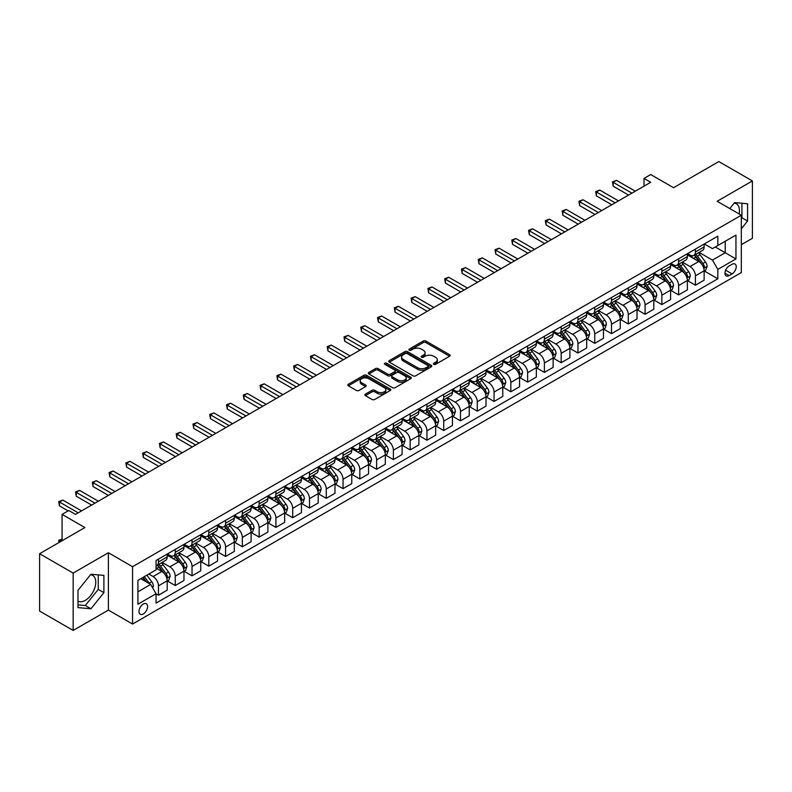 <?xml version="1.0" encoding="UTF-8"?>
<svg xmlns="http://www.w3.org/2000/svg" width="792" height="792" viewBox="0 0 792 792"><rect width="100%" height="100%" fill="white"/><g stroke="black" fill="none" stroke-linecap="round" stroke-linejoin="round"><path stroke-width="1.19" d="M433.759 364.32A1.307 0.752 0 0 0 435.6 364.32L449.599 356.242A1.861 1.079 0 0 0 450.153 355.479A1.861 1.079 0 0 0 449.599 354.717L425.888 341.025A1.861 1.079 0 0 0 423.255 341.025L409.246 349.114A1.307 0.752 0 0 0 408.87 349.638A1.307 0.752 0 0 0 409.246 350.173A1.307 0.752 0 0 0 411.097 350.173L412.909 349.133A5.96 3.445 0 0 1 421.344 349.133L423.314 350.272A5.96 3.445 0 0 1 425.066 352.707A5.96 3.445 0 0 1 423.314 355.143L421.502 356.182A1.307 0.752 0 0 0 421.126 356.717A1.307 0.752 0 0 0 421.502 357.251A1.307 0.752 0 0 0 423.354 357.251L425.165 356.202A5.96 3.445 0 0 1 433.59 356.202L435.57 357.34A5.96 3.445 0 0 1 437.313 359.776A5.96 3.445 0 0 1 435.57 362.211L433.759 363.261A1.307 0.752 0 0 0 433.373 363.795A1.307 0.752 0 0 0 433.759 364.32L433.759 363.261M77.992 601.118A14.81 8.554 120 0 0 85.308 600.336A14.81 8.554 120 0 0 94.981 587.288A14.81 8.554 120 0 0 92.714 575.418A14.81 8.554 120 0 0 90.526 574.744M143.303 613.968A6.079 3.505 120 0 0 147.262 608.622A6.079 3.505 120 0 0 146.332 603.751A6.079 3.505 120 0 0 143.303 604.048A6.079 3.505 120 0 0 139.333 609.404A6.079 3.505 120 0 0 140.263 614.275A6.079 3.505 120 0 0 143.303 613.968M734.194 203.128A14.81 8.554 -60 0 1 736.382 203.801A14.81 8.554 -60 0 1 739.084 213.939M365.409 394.129A1.861 1.079 0 0 0 364.865 394.891A1.861 1.079 0 0 0 365.409 395.644L372.062 399.485A1.861 1.079 0 0 0 374.695 399.485L390.248 390.515A1.861 1.079 0 0 0 390.793 389.753A1.861 1.079 0 0 0 390.248 388.991L366.528 375.299A1.861 1.079 0 0 0 363.894 375.299L348.341 384.278A1.861 1.079 0 0 0 347.797 385.031A1.861 1.079 0 0 0 348.341 385.793L356.38 390.436A1.861 1.079 0 0 0 359.014 390.436L365.666 386.595A1.861 1.079 0 0 0 366.211 385.833A1.861 1.079 0 0 0 365.666 385.07L361.687 382.774A4.98 2.881 0 0 1 360.221 380.734A4.98 2.881 0 0 1 363.3 378.081A4.98 2.881 0 0 1 368.735 378.705L384.348 387.714A4.98 2.881 0 0 1 385.803 389.753A4.98 2.881 0 0 1 382.734 392.406A4.98 2.881 0 0 1 377.299 391.783L374.695 390.288A1.861 1.079 0 0 0 372.062 390.288L365.409 394.129L365.409 395.644L372.062 391.832L372.062 390.288M741.322 244.679L752.4 238.283L752.4 180.932L718.839 161.558L673.537 187.714L650.717 174.537L644.005 178.418L650.717 182.289L75.507 514.384L68.795 510.503L62.083 514.384L62.083 540.738M73.161 573.091L73.161 630.442L108.395 610.097L108.395 552.747L73.161 573.091L39.6 553.717L84.902 527.561L62.083 514.384M108.395 552.747L132.561 566.696L741.322 215.226L741.322 272.577L132.561 624.047L132.561 566.696M752.4 180.932L717.166 201.277L741.322 215.226M413.038 375.834A1.861 1.079 0 0 0 415.671 375.834L431.224 366.854A1.861 1.079 0 0 0 431.769 366.092A1.861 1.079 0 0 0 431.224 365.33L407.504 351.638A1.861 1.079 0 0 0 404.87 351.638L389.317 360.617A1.861 1.079 0 0 0 388.773 361.38A1.861 1.079 0 0 0 389.317 362.132L413.038 375.834M385.298 364.607A1.307 0.752 0 0 1 386.625 364.785L386.625 363.241L410.731 377.16A1.861 1.079 0 0 1 411.276 377.923A1.861 1.079 0 0 1 410.731 378.685L395.188 387.664A1.861 1.079 0 0 1 392.545 387.664L368.834 373.963L368.834 372.448A1.861 1.079 0 0 0 368.29 373.21A1.861 1.079 0 0 0 368.834 373.963M368.834 372.448L375.487 368.607A1.861 1.079 0 0 1 378.121 368.607L387.743 374.161A1.861 1.079 0 0 0 390.377 374.161L394.792 371.606A1.861 1.079 0 0 0 395.337 370.844A1.861 1.079 0 0 0 394.792 370.082L384.773 364.3A1.307 0.752 0 0 1 384.397 363.775A1.307 0.752 0 0 1 385.199 363.073A1.307 0.752 0 0 1 386.625 363.241M73.161 630.442L39.6 611.068L39.6 553.717M732.065 264.29L729.105 265.993A5.881 3.396 120 0 0 725.264 271.181A5.881 3.396 120 0 0 726.165 275.893A5.881 3.396 120 0 0 729.105 275.606L732.065 273.893A5.881 3.396 120 0 0 735.907 268.716A5.881 3.396 120 0 0 735.006 263.993A5.881 3.396 120 0 0 732.065 264.29M704.345 243.946L712.463 248.629L717.829 245.53L717.829 236.155L156.054 560.498L156.054 569.874L137.927 580.338L137.927 604.207L156.054 593.743L156.054 603.118L717.829 278.784L717.829 269.399L712.463 260.103L699.118 252.4M717.829 245.53L735.956 235.066L735.956 258.935L717.829 269.399M108.395 610.097L132.561 624.047M644.005 178.418L644.005 186.169M715.285 247.005L725.215 252.737L725.215 241.273L735.956 235.066M712.463 260.103L725.215 252.737L735.956 258.935M137.927 591.802L150.678 584.447L140.748 578.704M156.054 593.822L158.469 595.218L158.469 585.842A7.593 4.386 -120 0 0 153.094 576.536L148.797 574.061M158.469 595.218L167.191 590.179L167.191 580.803A7.593 4.386 -120 0 0 161.825 571.497L156.054 568.171M167.389 580.991L175.25 585.526L175.25 576.15A7.593 4.386 -120 0 0 169.874 566.854L162.172 562.399M175.25 585.526L183.972 580.496L183.972 571.111A7.593 4.386 -120 0 0 178.606 561.815L167.191 555.222M184.17 571.309L192.03 575.843L192.03 566.468A7.593 4.386 -120 0 0 186.655 557.162L178.942 552.717M192.03 575.843L200.752 570.804L200.752 561.429A7.593 4.386 -120 0 0 195.386 552.123L183.972 545.539M200.95 561.617L208.811 566.151L208.811 556.776A7.593 4.386 -120 0 0 203.435 547.48L195.723 543.025M208.811 566.151L217.533 561.112L217.533 551.737A7.593 4.386 -120 0 0 212.167 542.441L200.752 535.847M217.731 551.935L225.581 556.469L225.581 547.084A7.593 4.386 -120 0 0 220.216 537.788L212.504 533.333M225.581 556.469L234.313 551.43L234.313 542.055A7.593 4.386 -120 0 0 228.938 532.749L217.533 526.165M234.511 542.243L242.362 546.777L242.362 537.402A7.593 4.386 -120 0 0 236.996 528.106L229.284 523.651M242.362 546.777L251.094 541.738L251.094 532.363A7.593 4.386 -120 0 0 245.718 523.067L234.313 516.473M251.292 532.561L259.142 537.095L259.142 527.71A7.593 4.386 -120 0 0 253.777 518.413L246.065 513.958M259.142 537.095L267.874 532.056L267.874 522.68A7.593 4.386 -120 0 0 262.498 513.374L251.094 506.791M268.072 522.868L275.923 527.403L275.923 518.027A7.593 4.386 -120 0 0 270.557 508.721L262.845 504.276M275.923 527.403L284.655 522.364L284.655 512.988A7.593 4.386 -120 0 0 279.279 503.692L267.874 497.099M284.853 513.186L292.703 517.721L292.703 508.335A7.593 4.386 -120 0 0 287.338 499.039L279.625 494.584M292.703 517.721L301.425 512.681L301.425 503.296A7.593 4.386 -120 0 0 296.06 494L284.655 487.417M301.633 503.494L309.484 508.028L309.484 498.653A7.593 4.386 -120 0 0 304.118 489.347L296.406 484.902M309.484 508.028L318.206 502.989L318.206 493.614A7.593 4.386 -120 0 0 312.84 484.308L301.425 477.725M318.414 493.802L326.264 498.336L326.264 488.961A7.593 4.386 -120 0 0 320.899 479.665L313.187 475.21M326.264 498.336L334.986 493.307L334.986 483.922A7.593 4.386 -120 0 0 329.62 474.626L318.206 468.042M335.194 484.12L343.045 488.654L343.045 479.279A7.593 4.386 -120 0 0 337.669 469.973L329.967 465.528M343.045 488.654L351.767 483.615L351.767 474.24A7.593 4.386 -120 0 0 346.401 464.934L334.986 458.35M351.975 474.428L359.825 478.962L359.825 469.587A7.593 4.386 -120 0 0 354.45 460.291L346.748 455.836M359.825 478.962L368.547 473.923L368.547 464.548A7.593 4.386 -120 0 0 363.182 455.252L351.767 448.658M368.745 464.746L376.606 469.28L376.606 459.904A7.593 4.386 -120 0 0 371.23 450.599L363.528 446.153M376.606 469.28L385.328 464.241L385.328 454.865A7.593 4.386 -120 0 0 379.962 445.559L368.547 438.976M385.526 455.053L393.386 459.588L393.386 450.212A7.593 4.386 -120 0 0 388.011 440.916L380.299 436.461M393.386 459.588L402.108 454.549L402.108 445.173A7.593 4.386 -120 0 0 396.743 435.877L385.328 429.284M402.306 445.371L410.167 449.905L410.167 440.52A7.593 4.386 -120 0 0 404.791 431.224L397.079 426.769M410.167 449.905L418.889 444.866L418.889 435.491A7.593 4.386 -120 0 0 413.513 426.185L402.108 419.602M419.087 435.679L426.938 440.213L426.938 430.838A7.593 4.386 -120 0 0 421.572 421.532L413.86 417.087M426.938 440.213L435.669 435.174L435.669 425.799A7.593 4.386 -120 0 0 430.294 416.503L418.889 409.909M435.867 425.997L443.718 430.531L443.718 421.146A7.593 4.386 -120 0 0 438.352 411.85L430.64 407.395M443.718 430.531L452.45 425.492L452.45 416.107A7.593 4.386 -120 0 0 447.074 406.811L435.669 400.227M452.648 416.305L460.498 420.839L460.498 411.464A7.593 4.386 -120 0 0 455.133 402.158L447.421 397.713M460.498 420.839L469.23 415.8L469.23 406.425A7.593 4.386 -120 0 0 463.855 397.129L452.45 390.535M469.428 406.623L477.279 411.147L477.279 401.772A7.593 4.386 -120 0 0 471.913 392.476L464.201 388.021M477.279 411.147L486.011 406.118L486.011 396.733A7.593 4.386 -120 0 0 480.635 387.437L469.23 380.853M486.209 396.931L494.06 401.465L494.06 392.089A7.593 4.386 -120 0 0 488.694 382.783L480.982 378.338M494.06 401.465L502.781 396.426L502.781 387.05A7.593 4.386 -120 0 0 497.416 377.744L486.011 371.161M502.989 387.238L510.84 391.773L510.84 382.397A7.593 4.386 -120 0 0 505.474 373.101L497.762 368.646M510.84 391.773L519.562 386.743L519.562 377.358A7.593 4.386 -120 0 0 514.196 368.062L502.781 361.469M519.77 377.556L527.62 382.09L527.62 372.715A7.593 4.386 -120 0 0 522.255 363.409L514.543 358.964M527.62 382.09L536.342 377.051L536.342 367.676A7.593 4.386 -120 0 0 530.977 358.37L519.562 351.787M536.55 367.864L544.401 372.398L544.401 363.023A7.593 4.386 -120 0 0 539.025 353.727L531.323 349.272M544.401 372.398L553.123 367.359L553.123 357.984A7.593 4.386 -120 0 0 547.757 348.688L536.342 342.094M553.331 358.182L561.182 362.716L561.182 353.331A7.593 4.386 -120 0 0 555.806 344.035L548.104 339.58M561.182 362.716L569.903 357.677L569.903 348.302A7.593 4.386 -120 0 0 564.538 338.996L553.123 332.412M570.101 348.49L577.962 353.024L577.962 343.649A7.593 4.386 -120 0 0 572.586 334.353L564.884 329.898M577.962 353.024L586.684 347.985L586.684 338.61A7.593 4.386 -120 0 0 581.318 329.314L569.903 322.72M586.882 338.808L594.742 343.342L594.742 333.957A7.593 4.386 -120 0 0 589.367 324.661L581.655 320.206M594.742 343.342L603.464 338.303L603.464 328.928A7.593 4.386 -120 0 0 598.099 319.622L586.684 313.038M603.662 329.116L611.513 333.65L611.513 324.274A7.593 4.386 -120 0 0 606.147 314.968L598.435 310.523M611.513 333.65L620.245 328.611L620.245 319.235A7.593 4.386 -120 0 0 614.869 309.939L603.464 303.346M620.443 319.433L628.294 323.968L628.294 314.582A7.593 4.386 -120 0 0 622.928 305.286L615.216 300.831M628.294 323.968L637.025 318.928L637.025 309.543A7.593 4.386 -120 0 0 631.65 300.247L620.245 293.664M637.223 309.741L645.074 314.275L645.074 304.9A7.593 4.386 -120 0 0 639.708 295.594L631.996 291.149M645.074 314.275L653.806 309.236L653.806 299.861A7.593 4.386 -120 0 0 648.43 290.555L637.025 283.972M654.004 300.049L661.855 304.583L661.855 295.208A7.593 4.386 -120 0 0 656.489 285.912L648.777 281.457M661.855 304.583L670.586 299.554L670.586 290.169A7.593 4.386 -120 0 0 665.211 280.873L653.806 274.289M670.784 290.367L678.635 294.901L678.635 285.526A7.593 4.386 -120 0 0 673.269 276.22L665.557 271.775M678.635 294.901L687.367 289.862L687.367 280.487A7.593 4.386 -120 0 0 681.991 271.181L670.586 264.597M687.565 280.675L695.416 285.209L695.416 275.834A7.593 4.386 -120 0 0 690.05 266.538L682.338 262.083M695.416 285.209L704.138 280.17L704.138 270.795A7.593 4.386 -120 0 0 698.772 261.499L687.367 254.905M687.565 253.628L690.05 255.064A7.593 4.386 -120 0 0 693.841 255.44A7.593 4.386 -120 0 0 695.416 251.965L695.416 249.094M670.784 263.32L673.269 264.756A7.593 4.386 -120 0 0 677.061 265.132A7.593 4.386 -120 0 0 678.635 261.647L678.635 258.786M654.004 273.002L656.489 274.438A7.593 4.386 -120 0 0 660.281 274.814A7.593 4.386 -120 0 0 661.855 271.339L661.855 268.468M637.223 282.695L639.708 284.13A7.593 4.386 -120 0 0 643.5 284.506A7.593 4.386 -120 0 0 645.074 281.031L645.074 278.16M620.443 292.377L622.928 293.812A7.593 4.386 -120 0 0 626.729 294.188A7.593 4.386 -120 0 0 628.294 290.713L628.294 287.842M603.662 302.069L606.147 303.504A7.593 4.386 -120 0 0 609.949 303.88A7.593 4.386 -120 0 0 611.513 300.406L611.513 297.535M586.882 311.761L589.367 313.187A7.593 4.386 -120 0 0 593.168 313.563A7.593 4.386 -120 0 0 594.742 310.088L594.742 307.227M570.101 321.443L572.586 322.879A7.593 4.386 -120 0 0 576.388 323.255A7.593 4.386 -120 0 0 577.962 319.78L577.962 316.909M553.331 331.135L555.806 332.561A7.593 4.386 -120 0 0 559.607 332.937A7.593 4.386 -120 0 0 561.182 329.462L561.182 326.601M536.55 340.817L539.025 342.253A7.593 4.386 -120 0 0 542.827 342.629A7.593 4.386 -120 0 0 544.401 339.154L544.401 336.283M519.77 350.51L522.255 351.945A7.593 4.386 -120 0 0 526.046 352.321A7.593 4.386 -120 0 0 527.62 348.836L527.62 345.975M502.989 360.192L505.474 361.627A7.593 4.386 -120 0 0 509.266 362.003A7.593 4.386 -120 0 0 510.84 358.528L510.84 355.657M486.209 369.884L488.694 371.319A7.593 4.386 -120 0 0 492.485 371.695A7.593 4.386 -120 0 0 494.06 368.221L494.06 365.35M469.428 379.566L471.913 381.002A7.593 4.386 -120 0 0 475.705 381.378A7.593 4.386 -120 0 0 477.279 377.903L477.279 375.032M452.648 389.258L455.133 390.694A7.593 4.386 -120 0 0 458.924 391.07A7.593 4.386 -120 0 0 460.498 387.595L460.498 384.724M435.867 398.94L438.352 400.376A7.593 4.386 -120 0 0 442.144 400.752A7.593 4.386 -120 0 0 443.718 397.277L443.718 394.406M419.087 408.632L421.572 410.068A7.593 4.386 -120 0 0 425.373 410.444A7.593 4.386 -120 0 0 426.938 406.969L426.938 404.098M402.306 418.325L404.791 419.75A7.593 4.386 -120 0 0 408.593 420.126A7.593 4.386 -120 0 0 410.167 416.651L410.167 413.79M385.526 428.007L388.011 429.442A7.593 4.386 -120 0 0 391.812 429.818A7.593 4.386 -120 0 0 393.386 426.343L393.386 423.472M368.745 437.699L371.23 439.124A7.593 4.386 -120 0 0 375.032 439.501A7.593 4.386 -120 0 0 376.606 436.026L376.606 433.165M351.975 447.381L354.45 448.817A7.593 4.386 -120 0 0 358.251 449.193A7.593 4.386 -120 0 0 359.825 445.718L359.825 442.847M335.194 457.073L337.669 458.509A7.593 4.386 -120 0 0 341.471 458.885A7.593 4.386 -120 0 0 343.045 455.4L343.045 452.539M318.414 466.755L320.899 468.191A7.593 4.386 -120 0 0 324.69 468.567A7.593 4.386 -120 0 0 326.264 465.092L326.264 462.221M301.633 476.447L304.118 477.883A7.593 4.386 -120 0 0 307.91 478.259A7.593 4.386 -120 0 0 309.484 474.784L309.484 471.913M284.853 486.13L287.338 487.565A7.593 4.386 -120 0 0 291.129 487.941A7.593 4.386 -120 0 0 292.703 484.466L292.703 481.595M268.072 495.822L270.557 497.257A7.593 4.386 -120 0 0 274.349 497.633A7.593 4.386 -120 0 0 275.923 494.158L275.923 491.288M251.292 505.514L253.777 506.939A7.593 4.386 -120 0 0 257.568 507.316A7.593 4.386 -120 0 0 259.142 503.841L259.142 500.98M234.511 515.196L236.996 516.632A7.593 4.386 -120 0 0 240.788 517.008A7.593 4.386 -120 0 0 242.362 513.533L242.362 510.662M217.731 524.888L220.216 526.314A7.593 4.386 -120 0 0 224.017 526.69A7.593 4.386 -120 0 0 225.581 523.215L225.581 520.354M200.95 534.57L203.435 536.006A7.593 4.386 -120 0 0 207.237 536.382A7.593 4.386 -120 0 0 208.811 532.907L208.811 530.036M184.17 544.262L186.655 545.698A7.593 4.386 -120 0 0 190.456 546.074A7.593 4.386 -120 0 0 192.03 542.589L192.03 539.728M167.389 553.945L169.874 555.38A7.593 4.386 -120 0 0 173.676 555.756A7.593 4.386 -120 0 0 175.25 552.281L175.25 549.41M704.345 270.993L717.829 278.784M693.841 255.44L702.573 250.401A7.593 4.386 -120 0 0 704.138 246.926L704.138 244.055M677.061 265.132L685.793 260.093A7.593 4.386 -120 0 0 687.367 256.618L687.367 253.747M660.281 274.814L669.012 269.775A7.593 4.386 -120 0 0 670.586 266.3L670.586 263.429M643.5 284.506L652.232 279.467A7.593 4.386 -120 0 0 653.806 275.992L653.806 273.121M626.729 294.188L635.451 289.149A7.593 4.386 -120 0 0 637.025 285.674L637.025 282.813M609.949 303.88L618.671 298.841A7.593 4.386 -120 0 0 620.245 295.367L620.245 292.495M593.168 313.563L601.89 308.524A7.593 4.386 -120 0 0 603.464 305.049L603.464 302.188M576.388 323.255L585.11 318.216A7.593 4.386 -120 0 0 586.684 314.741L586.684 311.87M559.607 332.937L568.329 327.908A7.593 4.386 -120 0 0 569.903 324.423L569.903 321.562M542.827 342.629L551.549 337.59A7.593 4.386 -120 0 0 553.123 334.115L553.123 331.244M526.046 352.321L534.768 347.282A7.593 4.386 -120 0 0 536.342 343.807L536.342 340.936M509.266 362.003L517.988 356.964A7.593 4.386 -120 0 0 519.562 353.489L519.562 350.618M492.485 371.695L501.217 366.656A7.593 4.386 -120 0 0 502.781 363.182L502.781 360.31M475.705 381.378L484.437 376.339A7.593 4.386 -120 0 0 486.011 372.864L486.011 370.003M458.924 391.07L467.656 386.031A7.593 4.386 -120 0 0 469.23 382.556L469.23 379.685M442.144 400.752L450.876 395.713A7.593 4.386 -120 0 0 452.45 392.238L452.45 389.377M425.373 410.444L434.095 405.405A7.593 4.386 -120 0 0 435.669 401.93L435.669 399.059M408.593 420.126L417.315 415.097A7.593 4.386 -120 0 0 418.889 411.612L418.889 408.751M391.812 429.818L400.534 424.779A7.593 4.386 -120 0 0 402.108 421.304L402.108 418.433M375.032 439.501L383.754 434.471A7.593 4.386 -120 0 0 385.328 430.997L385.328 428.125M358.251 449.193L366.973 444.154A7.593 4.386 -120 0 0 368.547 440.679L368.547 437.808M341.471 458.885L350.193 453.846A7.593 4.386 -120 0 0 351.767 450.371L351.767 447.5M324.69 468.567L333.412 463.528A7.593 4.386 -120 0 0 334.986 460.053L334.986 457.182M307.91 478.259L316.642 473.22A7.593 4.386 -120 0 0 318.206 469.745L318.206 466.874M291.129 487.941L299.861 482.902A7.593 4.386 -120 0 0 301.425 479.427L301.425 476.566M274.349 497.633L283.081 492.594A7.593 4.386 -120 0 0 284.655 489.119L284.655 486.248M257.568 507.316L266.3 502.276A7.593 4.386 -120 0 0 267.874 498.802L267.874 495.94M240.788 517.008L249.52 511.969A7.593 4.386 -120 0 0 251.094 508.494L251.094 505.623M224.017 526.69L232.739 521.661A7.593 4.386 -120 0 0 234.313 518.176L234.313 515.315M207.237 536.382L215.959 531.343A7.593 4.386 -120 0 0 217.533 527.868L217.533 524.997M190.456 546.074L199.178 541.035A7.593 4.386 -120 0 0 200.752 537.56L200.752 534.689M173.676 555.756L182.398 550.717A7.593 4.386 -120 0 0 183.972 547.242L183.972 544.371M156.054 565.755A7.593 4.386 -120 0 0 156.895 565.448L165.617 560.409A7.593 4.386 -120 0 0 167.191 556.934L167.191 554.063M156.895 565.448A7.593 4.386 -120 0 0 158.469 561.973L158.469 559.102M150.678 584.447L156.054 593.743M741.322 228.799L747.569 221.037L747.569 203.762L734.61 202.603L729.808 208.583M77.992 607.612L90.941 608.771L103.901 592.654L103.901 575.378L90.941 574.23L77.992 590.337L77.992 607.612M741.322 218.533L741.926 217.78L741.926 203.257M741.926 217.78L747.569 221.037M77.992 604.86L85.308 605.514L98.257 589.397L98.257 574.883M98.257 589.397L103.901 592.654M85.308 605.514L90.941 608.771M434.283 364.508L435.57 363.766A5.96 3.445 0 0 0 437.313 361.33L437.313 359.776M425.066 352.707L425.066 354.252A5.96 3.445 0 0 1 423.314 356.687L422.027 357.43M449.579 356.252L425.888 342.58A1.861 1.079 0 0 0 423.255 342.58L409.771 350.361M431.195 366.864L407.504 353.192A1.861 1.079 0 0 0 404.87 353.192L389.347 362.152M427.928 366.627A1.307 0.752 0 0 0 428.314 366.092A1.307 0.752 0 0 0 427.928 365.558L407.108 353.539A1.307 0.752 0 0 0 405.266 353.539L403.356 354.648A5.96 3.445 0 0 0 401.603 357.083A5.96 3.445 0 0 0 403.356 359.509L417.582 367.726A5.96 3.445 0 0 0 426.017 367.726L427.928 366.627L427.928 368.171A1.307 0.752 0 0 0 428.314 367.646L428.314 366.092M401.603 357.083L401.603 358.627A5.96 3.445 0 0 0 403.356 361.063L403.356 359.509M427.928 368.171L426.017 369.28A5.96 3.445 0 0 1 417.582 369.28L403.356 361.063M368.854 373.982L375.487 370.151L375.487 368.607M395.337 370.844L395.337 372.398A1.861 1.079 0 0 1 394.792 373.161L390.377 375.705A1.861 1.079 0 0 1 387.743 375.705L378.121 370.151A1.861 1.079 0 0 0 375.487 370.151M386.625 364.785L410.711 378.695M397.723 379.922A4.98 2.881 0 0 0 403.158 380.546A4.98 2.881 0 0 0 406.227 377.883A4.98 2.881 0 0 0 404.771 375.853L399.267 372.676A1.861 1.079 0 0 0 396.634 372.676L392.218 375.22A1.861 1.079 0 0 0 391.674 375.982A1.861 1.079 0 0 0 392.218 376.745L397.723 379.922L397.723 381.467A4.98 2.881 0 0 0 403.158 382.09A4.98 2.881 0 0 0 406.227 379.437L406.227 377.883M391.674 375.982L391.674 377.537A1.861 1.079 0 0 0 392.218 378.289L392.218 376.745M397.723 381.467L392.218 378.289M385.803 389.753L385.803 391.298A4.98 2.881 0 0 1 382.734 393.961A4.98 2.881 0 0 1 377.299 393.337L374.695 391.832A1.861 1.079 0 0 0 372.062 391.832M360.221 380.734L360.221 382.288A4.98 2.881 0 0 0 361.687 384.318L361.687 382.774M365.666 385.07L365.666 386.595L361.687 384.318M390.218 390.525L366.528 376.843A1.861 1.079 0 0 0 363.894 376.843L348.371 385.813M704.138 271.112L705.751 270.181L707.098 266.3A5.029 2.901 -120 0 0 705.494 262.013L699.999 254.697A14.523 8.385 -120 0 0 698.415 252.796M692.96 258.142A14.523 8.385 -120 0 0 689.99 255.034M703.682 268.023L704.375 266.518A5.029 2.901 -120 0 0 702.94 263.488L697.455 256.172A14.523 8.385 -120 0 0 695.871 254.272M694.515 255.054A12.058 6.96 60 0 1 696.495 257.301L701.138 263.498M694.257 255.202A14.523 8.385 60 0 1 695.841 257.103L699.484 261.964M631.917 193.139L613.196 182.328L616.552 180.388L635.273 191.199M628.571 195.079L613.196 186.199L613.196 182.328L612.454 181.903L616.552 180.388M613.196 186.199L612.454 181.903M687.367 280.794L688.971 279.863L690.317 275.992A5.029 2.901 -120 0 0 688.713 271.705L683.229 264.38A14.523 8.385 -120 0 0 681.635 262.489M676.18 267.835A14.523 8.385 -120 0 0 673.21 264.716M686.902 277.715L687.595 276.2A5.029 2.901 -120 0 0 686.159 273.181L680.674 265.855A14.523 8.385 -120 0 0 679.091 263.954M677.734 264.736A12.058 6.96 60 0 1 679.714 266.993L684.357 273.181M677.477 264.884A14.523 8.385 60 0 1 679.061 266.785L682.714 271.656M670.586 290.486L672.19 289.555L673.537 285.674A5.029 2.901 -120 0 0 671.933 281.398L666.448 274.072A14.523 8.385 -120 0 0 664.864 272.171M659.409 277.517A14.523 8.385 -120 0 0 656.429 274.408M670.121 287.397L670.824 285.892A5.029 2.901 -120 0 0 669.379 282.863L663.894 275.547A14.523 8.385 -120 0 0 662.31 273.646M660.954 274.428A12.058 6.96 60 0 1 662.934 276.675L667.577 282.873M660.696 274.577A14.523 8.385 60 0 1 662.28 276.477L665.933 281.338M653.806 300.168L655.41 299.237L656.756 295.367A5.029 2.901 -120 0 0 655.152 291.08L649.668 283.764A14.523 8.385 -120 0 0 648.084 281.863M642.629 287.209A14.523 8.385 -120 0 0 639.649 284.09M653.341 297.089L654.043 295.574A5.029 2.901 -120 0 0 652.598 292.555L647.113 285.229A14.523 8.385 -120 0 0 645.529 283.338M644.183 284.11A12.058 6.96 60 0 1 646.153 286.367L650.796 292.555M643.916 284.269A14.523 8.385 60 0 1 645.5 286.16L649.153 291.03M615.146 202.831L596.416 192.02L599.772 190.08L618.502 200.891M611.79 204.762L596.416 195.891L596.416 192.02L595.673 191.595L599.772 190.08M596.416 195.891L595.673 191.595M598.366 212.513L579.635 201.703L582.991 199.762L601.722 210.583M595.01 214.454L579.635 205.583L579.635 201.703L578.903 201.277L582.991 199.762M579.635 205.583L578.903 201.277M581.585 222.206L562.855 211.395L566.211 209.454L584.942 220.265M578.229 224.136L562.855 215.266L562.855 211.395L562.122 210.969L566.211 209.454M562.855 215.266L562.122 210.969M637.025 309.86L638.629 308.93L639.976 305.049A5.029 2.901 -120 0 0 638.372 300.772L632.887 293.446A14.523 8.385 -120 0 0 631.303 291.545M625.848 296.891A14.523 8.385 -120 0 0 622.868 293.782M636.56 306.781L637.263 305.267A5.029 2.901 -120 0 0 635.818 302.237L630.333 294.921A14.523 8.385 -120 0 0 628.749 293.02M627.403 293.802A12.058 6.96 60 0 1 629.373 296.05L634.016 302.247M627.135 293.951A14.523 8.385 60 0 1 628.719 295.852L632.372 300.712M564.805 231.888L546.074 221.077L549.43 219.146L568.161 229.957M561.449 233.828L546.074 224.958L546.074 221.077L545.341 220.651L549.43 219.146M546.074 224.958L545.341 220.651M620.245 319.542L621.859 318.612L623.195 314.741A5.029 2.901 -120 0 0 621.591 310.454L616.107 303.138A14.523 8.385 -120 0 0 614.523 301.237M609.068 306.583A14.523 8.385 -120 0 0 606.098 303.475M619.789 316.463L620.482 314.959A5.029 2.901 -120 0 0 619.037 311.929L613.553 304.603A14.523 8.385 -120 0 0 611.968 302.712M610.622 303.485A12.058 6.96 60 0 1 612.602 305.742L617.235 311.939M610.355 303.643A14.523 8.385 60 0 1 611.949 305.534L615.592 310.405M603.464 329.234L605.078 328.304L606.415 324.423A5.029 2.901 -120 0 0 604.811 320.146L599.326 312.82A14.523 8.385 -120 0 0 597.742 310.919M592.287 316.265A14.523 8.385 -120 0 0 589.317 313.157M603.009 326.155L603.702 324.641A5.029 2.901 -120 0 0 602.257 321.611L596.772 314.295A14.523 8.385 -120 0 0 595.188 312.394M593.842 313.177A12.058 6.96 60 0 1 595.822 315.424L600.465 321.621M593.584 313.325A14.523 8.385 60 0 1 595.168 315.226L598.811 320.097M586.684 338.917L588.298 337.986L589.634 334.115A5.029 2.901 -120 0 0 588.03 329.828L582.546 322.512A14.523 8.385 -120 0 0 580.962 320.612M575.507 325.957A14.523 8.385 -120 0 0 572.537 322.849M586.228 335.838L586.922 334.333A5.029 2.901 -120 0 0 585.476 331.303L579.991 323.978A14.523 8.385 -120 0 0 578.408 322.087M577.061 322.869A12.058 6.96 60 0 1 579.041 325.116L583.684 331.313M576.804 323.017A14.523 8.385 60 0 1 578.388 324.908L582.031 329.779M569.903 348.609L571.517 347.678L572.854 343.807A5.029 2.901 -120 0 0 571.25 339.52L565.765 332.195A14.523 8.385 -120 0 0 564.181 330.304M558.726 335.65A14.523 8.385 -120 0 0 555.756 332.531M569.448 345.53L570.141 344.015A5.029 2.901 -120 0 0 568.706 340.996L563.221 333.67A14.523 8.385 -120 0 0 561.627 331.769M560.281 332.551A12.058 6.96 60 0 1 562.261 334.798L566.904 340.996M560.023 332.699A14.523 8.385 60 0 1 561.607 334.6L565.25 339.471M553.123 358.301L554.737 357.37L556.073 353.489A5.029 2.901 -120 0 0 554.469 349.203L548.985 341.887A14.523 8.385 -120 0 0 547.401 339.986M541.946 345.332A14.523 8.385 -120 0 0 538.976 342.223M552.668 355.212L553.361 353.707A5.029 2.901 -120 0 0 551.925 350.678L546.44 343.362A14.523 8.385 -120 0 0 544.856 341.461M543.5 342.243A12.058 6.96 60 0 1 545.48 344.49L550.123 350.688M543.243 342.392A14.523 8.385 60 0 1 544.827 344.292L548.47 349.153M548.024 241.58L529.294 230.769L532.65 228.829L551.38 239.639M544.668 243.52L529.294 234.64L529.294 230.769L528.561 230.343L532.65 228.829M529.294 234.64L528.561 230.343M531.244 251.262L512.513 240.451L515.869 238.521L534.6 249.332M527.888 253.202L512.513 244.332L512.513 240.451L511.781 240.025L515.869 238.521M512.513 244.332L511.781 240.025M514.463 260.954L495.743 250.143L499.099 248.203L517.819 259.014M511.107 262.894L495.743 254.014L495.743 250.143L495 249.718L499.099 248.203M495.743 254.014L495 249.718M497.683 270.646L478.962 259.825L482.318 257.895L501.039 268.706M494.327 272.577L478.962 263.706L478.962 259.825L478.219 259.4L482.318 257.895M478.962 263.706L478.219 259.4M480.902 280.328L462.182 269.518L465.538 267.577L484.258 278.388M477.546 282.269L462.182 273.388L462.182 269.518L461.439 269.092L465.538 267.577M462.182 273.388L461.439 269.092M536.342 367.983L537.956 367.052L539.303 363.182A5.029 2.901 -120 0 0 537.689 358.895L532.204 351.569A14.523 8.385 -120 0 0 530.62 349.678M525.165 355.024A14.523 8.385 -120 0 0 522.195 351.905M535.887 364.904L536.58 363.389A5.029 2.901 -120 0 0 535.144 360.37L529.66 353.044A14.523 8.385 -120 0 0 528.076 351.143M526.72 351.925A12.058 6.96 60 0 1 528.7 354.173L533.343 360.37M526.462 352.074A14.523 8.385 60 0 1 528.046 353.975L531.689 358.845M464.122 290.02L445.401 279.21L448.757 277.269L467.478 288.08M460.766 291.951L445.401 283.081L445.401 279.21L444.658 278.784L448.757 277.269M445.401 283.081L444.658 278.784M519.562 377.675L521.176 376.745L522.522 372.864A5.029 2.901 -120 0 0 520.908 368.577L515.424 361.261A14.523 8.385 -120 0 0 513.84 359.36M508.385 364.706A14.523 8.385 -120 0 0 505.415 361.598M519.106 374.586L519.799 373.082A5.029 2.901 -120 0 0 518.364 370.052L512.879 362.736A14.523 8.385 -120 0 0 511.295 360.835M509.939 361.617A12.058 6.96 60 0 1 511.919 363.865L516.562 370.062M509.682 361.766A14.523 8.385 60 0 1 511.266 363.667L514.909 368.527M447.341 299.703L428.62 288.892L431.977 286.952L450.697 297.762M443.985 301.643L428.62 292.773L428.62 288.892L427.878 288.466L431.977 286.952M428.62 292.773L427.878 288.466M502.781 387.357L504.395 386.427L505.742 382.556A5.029 2.901 -120 0 0 504.138 378.269L498.643 370.943A14.523 8.385 -120 0 0 497.059 369.052M491.604 374.398A14.523 8.385 -120 0 0 488.634 371.28M502.326 384.278L503.019 382.764A5.029 2.901 -120 0 0 501.583 379.744L496.099 372.418A14.523 8.385 -120 0 0 494.515 370.527M493.159 371.3A12.058 6.96 60 0 1 495.139 373.557L499.782 379.744M492.901 371.448A14.523 8.385 60 0 1 494.485 373.349L498.128 378.22M430.571 309.395L411.84 298.584L415.196 296.644L433.917 307.454M427.215 311.325L411.84 302.455L411.84 298.584L411.097 298.158L415.196 296.644M411.84 302.455L411.097 298.158M486.011 397.049L487.615 396.119L488.961 392.238A5.029 2.901 -120 0 0 487.357 387.961L481.873 380.635A14.523 8.385 -120 0 0 480.289 378.734M474.834 384.08A14.523 8.385 -120 0 0 471.854 380.972M485.546 393.961L486.238 392.456A5.029 2.901 -120 0 0 484.803 389.426L479.318 382.11A14.523 8.385 -120 0 0 477.734 380.209M476.378 380.992A12.058 6.96 60 0 1 478.358 383.239L483.001 389.436M476.121 381.14A14.523 8.385 60 0 1 477.705 383.041L481.358 387.902M413.79 319.077L395.06 308.266L398.416 306.336L417.146 317.147M410.434 321.017L395.06 312.147L395.06 308.266L394.327 307.84L398.416 306.336M395.06 312.147L394.327 307.84M469.23 406.732L470.834 405.801L472.18 401.93A5.029 2.901 -120 0 0 470.577 397.643L465.092 390.327A14.523 8.385 -120 0 0 463.508 388.427M458.053 393.772A14.523 8.385 -120 0 0 455.073 390.664M468.765 403.653L469.468 402.148A5.029 2.901 -120 0 0 468.022 399.118L462.538 391.793A14.523 8.385 -120 0 0 460.954 389.902M459.598 390.674A12.058 6.96 60 0 1 461.578 392.931L466.221 399.128M459.34 390.832A14.523 8.385 60 0 1 460.924 392.723L464.577 397.594M397.01 328.769L378.279 317.958L381.635 316.018L400.366 326.829M393.654 330.709L378.279 321.829L378.279 317.958L377.546 317.533L381.635 316.018M378.279 321.829L377.546 317.533M452.45 416.424L454.054 415.493L455.4 411.612A5.029 2.901 -120 0 0 453.796 407.335L448.312 400.01A14.523 8.385 -120 0 0 446.728 398.109M441.273 403.455A14.523 8.385 -120 0 0 438.293 400.346M451.985 413.345L452.687 411.83A5.029 2.901 -120 0 0 451.242 408.801L445.757 401.485A14.523 8.385 -120 0 0 444.173 399.584M442.827 400.366A12.058 6.96 60 0 1 444.797 402.613L449.44 408.811M442.56 400.514A14.523 8.385 60 0 1 444.144 402.415L447.797 407.276M380.229 338.451L361.498 327.64L364.855 325.71L383.585 336.521M376.873 340.392L361.498 331.521L361.498 327.64L360.766 327.215L364.855 325.71M361.498 331.521L360.766 327.215M435.669 426.106L437.273 425.175L438.62 421.304A5.029 2.901 -120 0 0 437.016 417.018L431.531 409.702A14.523 8.385 -120 0 0 429.947 407.801M424.492 413.147A14.523 8.385 -120 0 0 421.512 410.038M435.204 423.027L435.907 421.522A5.029 2.901 -120 0 0 434.462 418.493L428.977 411.167A14.523 8.385 -120 0 0 427.393 409.276M426.047 410.058A12.058 6.96 60 0 1 428.026 412.305L432.66 418.503M425.779 410.207A14.523 8.385 60 0 1 427.363 412.097L431.016 416.968M418.889 435.798L420.502 434.867L421.839 430.997A5.029 2.901 -120 0 0 420.235 426.71L414.751 419.384A14.523 8.385 -120 0 0 413.167 417.493M407.712 422.829A14.523 8.385 -120 0 0 404.742 419.72M418.433 432.719L419.126 431.204A5.029 2.901 -120 0 0 417.681 428.185L412.196 420.859A14.523 8.385 -120 0 0 410.612 418.958M409.266 419.74A12.058 6.96 60 0 1 411.246 421.988L415.879 428.185M409.009 419.889A14.523 8.385 60 0 1 410.593 421.79L414.236 426.66M402.108 445.48L403.722 444.56L405.058 440.679A5.029 2.901 -120 0 0 403.455 436.392L397.97 429.076A14.523 8.385 -120 0 0 396.386 427.175M390.931 432.521A14.523 8.385 -120 0 0 387.961 429.413M401.653 442.401L402.346 440.897A5.029 2.901 -120 0 0 400.9 437.867L395.416 430.551A14.523 8.385 -120 0 0 393.832 428.65M392.486 429.432A12.058 6.96 60 0 1 394.465 431.68L399.109 437.877M392.228 429.581A14.523 8.385 60 0 1 393.812 431.472L397.455 436.342M385.328 455.172L386.942 454.242L388.278 450.371A5.029 2.901 -120 0 0 386.674 446.084L381.19 438.758A14.523 8.385 -120 0 0 379.606 436.867M374.151 442.213A14.523 8.385 -120 0 0 371.181 439.095M384.872 452.093L385.565 450.579A5.029 2.901 -120 0 0 384.12 447.559L378.635 440.233A14.523 8.385 -120 0 0 377.051 438.332M375.705 439.115A12.058 6.96 60 0 1 377.685 441.362L382.328 447.559M375.448 439.263A14.523 8.385 60 0 1 377.032 441.164L380.675 446.035M368.547 464.864L370.161 463.934L371.498 460.053A5.029 2.901 -120 0 0 369.894 455.766L364.409 448.45A14.523 8.385 -120 0 0 362.825 446.549M357.37 451.895A14.523 8.385 -120 0 0 354.4 448.787M368.092 461.776L368.785 460.271A5.029 2.901 -120 0 0 367.349 457.241L361.865 449.925A14.523 8.385 -120 0 0 360.271 448.024M358.925 448.807A12.058 6.96 60 0 1 360.904 451.054L365.548 457.251M358.667 448.955A14.523 8.385 60 0 1 360.251 450.856L363.894 455.717M351.767 474.547L353.38 473.616L354.717 469.745A5.029 2.901 -120 0 0 353.113 465.458L347.629 458.132A14.523 8.385 -120 0 0 346.045 456.242M340.59 461.587A14.523 8.385 -120 0 0 337.62 458.469M351.311 471.468L352.004 469.953A5.029 2.901 -120 0 0 350.569 466.933L345.084 459.608A14.523 8.385 -120 0 0 343.5 457.707M342.144 458.489A12.058 6.96 60 0 1 344.124 460.746L348.767 466.933M341.887 458.637A14.523 8.385 60 0 1 343.471 460.538L347.114 465.409M334.986 484.239L336.6 483.308L337.946 479.427A5.029 2.901 -120 0 0 336.333 475.15L330.848 467.825A14.523 8.385 -120 0 0 329.264 465.924M323.809 471.27A14.523 8.385 -120 0 0 320.839 468.161M334.531 481.15L335.224 479.645A5.029 2.901 -120 0 0 333.788 476.616L328.304 469.3A14.523 8.385 -120 0 0 326.72 467.399M325.363 468.181A12.058 6.96 60 0 1 327.343 470.428L331.987 476.626M325.106 468.329A14.523 8.385 60 0 1 326.69 470.23L330.333 475.091M318.206 493.921L319.82 492.99L321.166 489.119A5.029 2.901 -120 0 0 319.552 484.833L314.068 477.517A14.523 8.385 -120 0 0 312.484 475.616M307.029 480.962A14.523 8.385 -120 0 0 304.059 477.843M317.75 490.842L318.443 489.327A5.029 2.901 -120 0 0 317.008 486.308L311.523 478.982A14.523 8.385 -120 0 0 309.939 477.091M308.583 477.863A12.058 6.96 60 0 1 310.563 480.12L315.206 486.308M308.326 478.022A14.523 8.385 60 0 1 309.91 479.912L313.553 484.783M301.425 503.613L303.039 502.682L304.385 498.802A5.029 2.901 -120 0 0 302.782 494.525L297.297 487.199A14.523 8.385 -120 0 0 295.703 485.298M290.248 490.644A14.523 8.385 -120 0 0 287.278 487.535M300.97 500.534L301.663 499.019A5.029 2.901 -120 0 0 300.227 495.99L294.743 488.674A14.523 8.385 -120 0 0 293.159 486.773M291.803 487.555A12.058 6.96 60 0 1 293.782 489.803L298.426 496M291.545 487.704A14.523 8.385 60 0 1 293.129 489.605L296.782 494.465M284.655 513.295L286.258 512.365L287.605 508.494A5.029 2.901 -120 0 0 286.001 504.207L280.517 496.891A14.523 8.385 -120 0 0 278.933 494.99M273.478 500.336A14.523 8.385 -120 0 0 270.498 497.228M284.189 510.216L284.882 508.712A5.029 2.901 -120 0 0 283.447 505.682L277.962 498.356A14.523 8.385 -120 0 0 276.378 496.465M275.022 497.237A12.058 6.96 60 0 1 277.002 499.495L281.645 505.692M274.765 497.396A14.523 8.385 60 0 1 276.349 499.287L280.002 504.157M267.874 522.987L269.478 522.057L270.824 518.176A5.029 2.901 -120 0 0 269.221 513.899L263.736 506.573A14.523 8.385 -120 0 0 262.152 504.672M256.697 510.018A14.523 8.385 -120 0 0 253.717 506.91M267.409 519.908L268.112 518.394A5.029 2.901 -120 0 0 266.666 515.364L261.182 508.048A14.523 8.385 -120 0 0 259.598 506.147M258.242 506.929A12.058 6.96 60 0 1 260.221 509.177L264.865 515.374M257.984 507.078A14.523 8.385 60 0 1 259.568 508.979L263.221 513.85M251.094 532.669L252.697 531.739L254.044 527.868A5.029 2.901 -120 0 0 252.44 523.581L246.956 516.265A14.523 8.385 -120 0 0 245.371 514.364M239.917 519.71A14.523 8.385 -120 0 0 236.937 516.602M250.628 529.591L251.331 528.086A5.029 2.901 -120 0 0 249.886 525.056L244.401 517.73A14.523 8.385 -120 0 0 242.817 515.839M241.471 516.622A12.058 6.96 60 0 1 243.441 518.869L248.084 525.066M241.204 516.77A14.523 8.385 60 0 1 242.788 518.661L246.441 523.532M234.313 542.362L235.927 541.431L237.263 537.56A5.029 2.901 -120 0 0 235.66 533.273L230.175 525.947A14.523 8.385 -120 0 0 228.591 524.057M223.136 529.403A14.523 8.385 -120 0 0 220.156 526.284M233.848 539.283L234.551 537.768A5.029 2.901 -120 0 0 233.105 534.748L227.621 527.423A14.523 8.385 -120 0 0 226.037 525.522M224.69 526.304A12.058 6.96 60 0 1 226.67 528.551L231.304 534.748M224.423 526.452A14.523 8.385 60 0 1 226.017 528.353L229.66 533.224M217.533 552.054L219.146 551.123L220.483 547.242A5.029 2.901 -120 0 0 218.879 542.956L213.395 535.639A14.523 8.385 -120 0 0 211.81 533.739M206.356 539.085A14.523 8.385 -120 0 0 203.386 535.976M217.077 548.965L217.77 547.46A5.029 2.901 -120 0 0 216.325 544.431L210.84 537.115A14.523 8.385 -120 0 0 209.256 535.214M207.91 535.996A12.058 6.96 60 0 1 209.89 538.243L214.523 544.441M207.653 536.144A14.523 8.385 60 0 1 209.237 538.045L212.88 542.906M200.752 561.736L202.366 560.805L203.702 556.934A5.029 2.901 -120 0 0 202.099 552.648L196.614 545.322A14.523 8.385 -120 0 0 195.03 543.431M189.575 548.777A14.523 8.385 -120 0 0 186.605 545.658M200.297 558.657L200.99 557.142A5.029 2.901 -120 0 0 199.544 554.123L194.06 546.797A14.523 8.385 -120 0 0 192.476 544.896M191.129 545.678A12.058 6.96 60 0 1 193.109 547.925L197.752 554.123M190.872 545.827A14.523 8.385 60 0 1 192.456 547.727L196.099 552.598M183.972 571.428L185.585 570.497L186.922 566.617A5.029 2.901 -120 0 0 185.318 562.34L179.834 555.014A14.523 8.385 -120 0 0 178.25 553.113M172.795 558.459A14.523 8.385 -120 0 0 169.825 555.35M183.516 568.339L184.209 566.834A5.029 2.901 -120 0 0 182.774 563.805L177.279 556.489A14.523 8.385 -120 0 0 175.695 554.588M174.349 555.37A12.058 6.96 60 0 1 176.329 557.617L180.972 563.815M174.091 555.519A14.523 8.385 60 0 1 175.675 557.419L179.319 562.28M167.191 581.11L168.805 580.18L170.141 576.309A5.029 2.901 -120 0 0 168.538 572.022L163.053 564.696A14.523 8.385 -120 0 0 161.469 562.805M166.736 578.031L167.429 576.517A5.029 2.901 -120 0 0 165.993 573.497L160.509 566.171A14.523 8.385 -120 0 0 158.915 564.28M157.568 565.052A12.058 6.96 60 0 1 159.548 567.31L164.191 573.497M157.311 565.201A14.523 8.385 60 0 1 158.895 567.102L162.538 571.972M152.698 587.931L153.361 585.991A5.029 2.901 -120 0 0 151.757 581.714L146.867 575.18M149.668 583.862A5.029 2.901 -120 0 0 149.213 583.179L144.312 576.645M143.055 577.378L146.57 582.071M142.709 577.576L145.688 581.566M62.083 539.263L59.469 540.768L60.746 541.51M58.905 542.569L58.727 540.342L62.083 539.035M58.727 540.342L59.469 540.768L59.469 542.243M363.449 348.143L344.718 337.333L348.074 335.392L366.805 346.203M360.093 350.084L344.718 341.203L344.718 337.333L343.985 336.907L348.074 335.392M344.718 341.203L343.985 336.907M346.668 357.826L327.938 347.015L331.294 345.084L350.024 355.895M343.312 359.766L327.938 350.896L327.938 347.015L327.205 346.589L331.294 345.084M327.938 350.896L327.205 346.589M329.888 367.518L311.167 356.707L314.513 354.767L333.244 365.577M326.532 369.458L311.167 360.578L311.167 356.707L310.424 356.281L314.513 354.767M311.167 360.578L310.424 356.281M313.107 377.21L294.386 366.399L297.743 364.459L316.463 375.269M309.751 379.14L294.386 370.27L294.386 366.399L293.644 365.963L297.743 364.459M294.386 370.27L293.644 365.963M296.327 386.892L277.606 376.081L280.962 374.141L299.683 384.952M292.971 388.832L277.606 379.952L277.606 376.081L276.863 375.655L280.962 374.141M277.606 379.952L276.863 375.655M279.546 396.584L260.825 385.773L264.182 383.833L282.902 394.644M276.19 398.515L260.825 389.644L260.825 385.773L260.083 385.348L264.182 383.833M260.825 389.644L260.083 385.348M262.766 406.266L244.045 395.455L247.401 393.515L266.122 404.336M259.41 408.207L244.045 399.336L244.045 395.455L243.302 395.03L247.401 393.515M244.045 399.336L243.302 395.03M245.985 415.958L227.264 405.148L230.62 403.207L249.341 414.018M242.629 417.889L227.264 409.018L227.264 405.148L226.522 404.722L230.62 403.207M227.264 409.018L226.522 404.722M229.215 425.641L210.484 414.83L213.84 412.899L232.571 423.71M225.859 427.581L210.484 418.711L210.484 414.83L209.741 414.404L213.84 412.899M210.484 418.711L209.741 414.404M212.434 435.333L193.703 424.522L197.06 422.582L215.79 433.392M209.078 437.273L193.703 428.393L193.703 424.522L192.971 424.096L197.06 422.582M193.703 428.393L192.971 424.096M195.654 445.015L176.923 434.204L180.279 432.274L199.01 443.084M192.298 446.955L176.923 438.085L176.923 434.204L176.19 433.778L180.279 432.274M176.923 438.085L176.19 433.778M178.873 454.707L160.142 443.896L163.499 441.956L182.229 452.767M175.517 456.647L160.142 447.767L160.142 443.896L159.41 443.47L163.499 441.956M160.142 447.767L159.41 443.47M162.093 464.399L143.362 453.578L146.718 451.648L165.449 462.459M158.737 466.33L143.362 457.459L143.362 453.578L142.629 453.153L146.718 451.648M143.362 457.459L142.629 453.153M145.312 474.081L126.581 463.27L129.938 461.33L148.668 472.141M141.956 476.022L126.581 467.141L126.581 463.27L125.849 462.845L129.938 461.33M126.581 467.141L125.849 462.845M128.532 483.773L109.811 472.963L113.167 471.022L131.888 481.833M125.176 485.704L109.811 476.833L109.811 472.963L109.068 472.537L113.167 471.022M109.811 476.833L109.068 472.537M111.751 493.456L93.03 482.645L96.386 480.704L115.107 491.515M108.395 495.396L93.03 486.526L93.03 482.645L92.288 482.219L96.386 480.704M93.03 486.526L92.288 482.219M94.971 503.148L76.25 492.337L79.606 490.397L98.327 501.207M91.615 505.078L76.25 496.208L76.25 492.337L75.507 491.911L79.606 490.397M76.25 496.208L75.507 491.911M78.19 512.83L59.469 502.019L62.825 500.089L81.546 510.899M68.122 510.899L59.469 505.9L59.469 502.019L58.727 501.593L62.825 500.089M59.469 505.9L58.727 501.593M153.094 576.536L161.825 571.497M169.874 566.854L178.606 561.815M186.655 557.162L195.386 552.123M203.435 547.48L212.167 542.441M220.216 537.788L228.938 532.749M236.996 528.106L245.718 523.067M253.777 518.413L262.498 513.374M270.557 508.721L279.279 503.692M287.338 499.039L296.06 494M304.118 489.347L312.84 484.308M320.899 479.665L329.62 474.626M337.669 469.973L346.401 464.934M354.45 460.291L363.182 455.252M371.23 450.599L379.962 445.559M388.011 440.916L396.743 435.877M404.791 431.224L413.513 426.185M421.572 421.532L430.294 416.503M438.352 411.85L447.074 406.811M455.133 402.158L463.855 397.129M471.913 392.476L480.635 387.437M488.694 382.783L497.416 377.744M505.474 373.101L514.196 368.062M522.255 363.409L530.977 358.37M539.025 353.727L547.757 348.688M555.806 344.035L564.538 338.996M572.586 334.353L581.318 329.314M589.367 324.661L598.099 319.622M606.147 314.968L614.869 309.939M622.928 305.286L631.65 300.247M639.708 295.594L648.43 290.555M656.489 285.912L665.211 280.873M673.269 276.22L681.991 271.181M690.05 266.538L698.772 261.499M695.416 251.965L704.138 246.926M695.416 275.834L704.138 270.795M678.635 285.526L687.367 280.487M678.635 261.647L687.367 256.618M661.855 295.208L670.586 290.169M661.855 271.339L670.586 266.3M645.074 304.9L653.806 299.861M645.074 281.031L653.806 275.992M628.294 314.582L637.025 309.543M628.294 290.713L637.025 285.674M611.513 324.274L620.245 319.235M611.513 300.406L620.245 295.367M594.742 333.957L603.464 328.928M594.742 310.088L603.464 305.049M577.962 343.649L586.684 338.61M577.962 319.78L586.684 314.741M561.182 353.331L569.903 348.302M561.182 329.462L569.903 324.423M544.401 363.023L553.123 357.984M544.401 339.154L553.123 334.115M527.62 372.715L536.342 367.676M527.62 348.836L536.342 343.807M510.84 382.397L519.562 377.358M510.84 358.528L519.562 353.489M494.06 392.089L502.781 387.05M494.06 368.221L502.781 363.182M477.279 401.772L486.011 396.733M477.279 377.903L486.011 372.864M460.498 411.464L469.23 406.425M460.498 387.595L469.23 382.556M443.718 421.146L452.45 416.107M443.718 397.277L452.45 392.238M426.938 430.838L435.669 425.799M426.938 406.969L435.669 401.93M410.167 440.52L418.889 435.491M410.167 416.651L418.889 411.612M393.386 450.212L402.108 445.173M393.386 426.343L402.108 421.304M376.606 459.904L385.328 454.865M376.606 436.026L385.328 430.997M359.825 469.587L368.547 464.548M359.825 445.718L368.547 440.679M343.045 479.279L351.767 474.24M343.045 455.4L351.767 450.371M326.264 488.961L334.986 483.922M326.264 465.092L334.986 460.053M309.484 498.653L318.206 493.614M309.484 474.784L318.206 469.745M292.703 508.335L301.425 503.296M292.703 484.466L301.425 479.427M275.923 518.027L284.655 512.988M275.923 494.158L284.655 489.119M259.142 527.71L267.874 522.68M259.142 503.841L267.874 498.802M242.362 537.402L251.094 532.363M242.362 513.533L251.094 508.494M225.581 547.084L234.313 542.055M225.581 523.215L234.313 518.176M208.811 556.776L217.533 551.737M208.811 532.907L217.533 527.868M192.03 566.468L200.752 561.429M192.03 542.589L200.752 537.56M175.25 576.15L183.972 571.111M175.25 552.281L183.972 547.242M158.469 585.842L167.191 580.803M158.469 561.973L167.191 556.934M725.63 270.181L732.065 273.893M724.947 273.2L729.105 275.606M435.57 363.766L435.57 362.211M421.502 357.251L421.502 356.182M423.314 356.687L423.314 355.143M409.246 350.173L409.246 349.114M423.255 342.58L423.255 341.025M425.888 342.58L425.888 341.025M449.599 356.242L449.599 354.717M389.317 362.132L389.317 360.617M404.87 353.192L404.87 351.638M407.504 353.192L407.504 351.638M431.224 366.854L431.224 365.33M417.582 369.28L417.582 367.726M426.017 369.28L426.017 367.726M378.121 370.151L378.121 368.607M387.743 375.705L387.743 374.161M390.377 375.705L390.377 374.161M394.792 373.161L394.792 371.606M410.731 378.685L410.731 377.16M374.695 391.832L374.695 390.288M377.299 393.337L377.299 391.783M348.341 385.793L348.341 384.278M363.894 376.843L363.894 375.299M366.528 376.843L366.528 375.299M390.248 390.515L390.248 388.991M703.761 268.3L707.058 266.399M697.455 256.172L699.999 254.697M693.495 258.449L695.841 257.103M702.94 263.488L705.494 262.013M702.544 265.459L704.375 266.518M686.991 277.992L690.278 276.091M680.674 265.855L683.229 264.38M676.714 268.142L679.061 266.785M686.159 273.181L688.713 271.705M685.763 275.141L687.595 276.2M670.21 287.674L673.507 285.773M663.894 275.547L666.448 274.072M659.944 277.824L662.28 276.477M669.379 282.863L671.933 281.398M668.983 284.833L670.824 285.892M653.43 297.366L656.726 295.465M647.113 285.229L649.668 283.764M643.163 287.516L645.5 286.16M652.598 292.555L655.152 291.08M652.202 294.515L654.043 295.574M636.649 307.048L639.946 305.148M630.333 294.921L632.887 293.446M626.383 297.198L628.719 295.852M635.818 302.237L638.372 300.772M635.422 304.207L637.263 305.267M619.869 316.741L623.165 314.84M613.553 304.603L616.107 303.138M609.602 306.89L611.949 305.534M619.037 311.929L621.591 310.454M618.641 313.889L620.482 314.959M603.088 326.423L606.385 324.522M596.772 314.295L599.326 312.82M592.822 316.582L595.168 315.226M602.257 321.611L604.811 320.146M601.861 323.582L603.702 324.641M586.308 336.115L589.604 334.214M579.991 323.978L582.546 322.512M576.041 326.264L578.388 324.908M585.476 331.303L588.03 329.828M585.08 333.264L586.922 334.333M569.527 345.807L572.824 343.896M563.221 333.67L565.765 332.195M559.261 335.957L561.607 334.6M568.706 340.996L571.25 339.52M568.3 342.956L570.141 344.015M552.747 355.489L556.043 353.588M546.44 343.362L548.985 341.887M542.48 345.639L544.827 344.292M551.925 350.678L554.469 349.203M551.519 352.648L553.361 353.707M535.966 365.181L539.263 363.271M529.66 353.044L532.204 351.569M525.7 355.331L528.046 353.975M535.144 360.37L537.689 358.895M534.739 362.33L536.58 363.389M519.186 374.863L522.482 372.963M512.879 362.736L515.424 361.261M508.919 365.013L511.266 363.667M518.364 370.052L520.908 368.577M517.968 372.022L519.799 373.082M502.405 384.556L505.702 382.655M496.099 372.418L498.643 370.943M492.139 374.705L494.485 373.349M501.583 379.744L504.138 378.269M501.188 381.704L503.019 382.764M485.635 394.238L488.921 392.337M479.318 382.11L481.873 380.635M475.358 384.387L477.705 383.041M484.803 389.426L487.357 387.961M484.407 391.397L486.238 392.456M468.854 403.93L472.151 402.029M462.538 391.793L465.092 390.327M458.588 394.079L460.924 392.723M468.022 399.118L470.577 397.643M467.627 401.079L469.468 402.148M452.074 413.612L455.37 411.711M445.757 401.485L448.312 400.01M441.807 403.772L444.144 402.415M451.242 408.801L453.796 407.335M450.846 410.771L452.687 411.83M435.293 423.304L438.59 421.403M428.977 411.167L431.531 409.702M425.027 413.454L427.363 412.097M434.462 418.493L437.016 417.018M434.065 420.453L435.907 421.522M418.513 432.996L421.809 431.086M412.196 420.859L414.751 419.384M408.246 423.146L410.593 421.79M417.681 428.185L420.235 426.71M417.285 430.145L419.126 431.204M401.732 442.678L405.029 440.778M395.416 430.551L397.97 429.076M391.466 432.828L393.812 431.472M400.9 437.867L403.455 436.392M400.505 439.837L402.346 440.897M384.952 452.371L388.248 450.46M378.635 440.233L381.19 438.758M374.685 442.52L377.032 441.164M384.12 447.559L386.674 446.084M383.724 449.519L385.565 450.579M368.171 462.053L371.468 460.152M361.865 449.925L364.409 448.45M357.905 452.202L360.251 450.856M367.349 457.241L369.894 455.766M366.943 459.212L368.785 460.271M351.391 471.745L354.687 469.844M345.084 459.608L347.629 458.132M341.124 461.894L343.471 460.538M350.569 466.933L353.113 465.458M350.163 468.894L352.004 469.953M334.61 481.427L337.907 479.526M328.304 469.3L330.848 467.825M324.344 471.577L326.69 470.23M333.788 476.616L336.333 475.15M333.382 478.586L335.224 479.645M317.83 491.119L321.126 489.218M311.523 478.982L314.068 477.517M307.563 481.269L309.91 479.912M317.008 486.308L319.552 484.833M316.612 488.268L318.443 489.327M301.059 500.801L304.346 498.901M294.743 488.674L297.297 487.199M290.783 490.951L293.129 489.605M300.227 495.99L302.782 494.525M299.831 497.96L301.663 499.019M284.278 510.493L287.565 508.593M277.962 498.356L280.517 496.891M274.002 500.643L276.349 499.287M283.447 505.682L286.001 504.207M283.051 507.642L284.882 508.712M267.498 520.176L270.795 518.275M261.182 508.048L263.736 506.573M257.232 510.335L259.568 508.979M266.666 515.364L269.221 513.899M266.27 517.334L268.112 518.394M250.718 529.868L254.014 527.967M244.401 517.73L246.956 516.265M240.451 520.017L242.788 518.661M249.886 525.056L252.44 523.581M249.49 527.017L251.331 528.086M233.937 539.56L237.234 537.649M227.621 527.423L230.175 525.947M223.671 529.709L226.017 528.353M233.105 534.748L235.66 533.273M232.709 536.709L234.551 537.768M217.156 549.242L220.453 547.341M210.84 537.115L213.395 535.639M206.89 539.392L209.237 538.045M216.325 544.431L218.879 542.956M215.929 546.401L217.77 547.46M200.376 558.934L203.673 557.024M194.06 546.797L196.614 545.322M190.11 549.084L192.456 547.727M199.544 554.123L202.099 552.648M199.148 556.083L200.99 557.142M183.595 568.616L186.892 566.716M177.279 556.489L179.834 555.014M173.329 558.766L175.675 557.419M182.774 563.805L185.318 562.34M182.368 565.775L184.209 566.834M166.815 578.308L170.112 576.408M160.509 566.171L163.053 564.696M156.549 568.458L158.895 567.102M165.993 573.497L168.538 572.022M165.587 575.457L167.429 576.517M152.054 586.832L153.331 586.09M149.213 583.179L151.757 581.714"/></g></svg>
